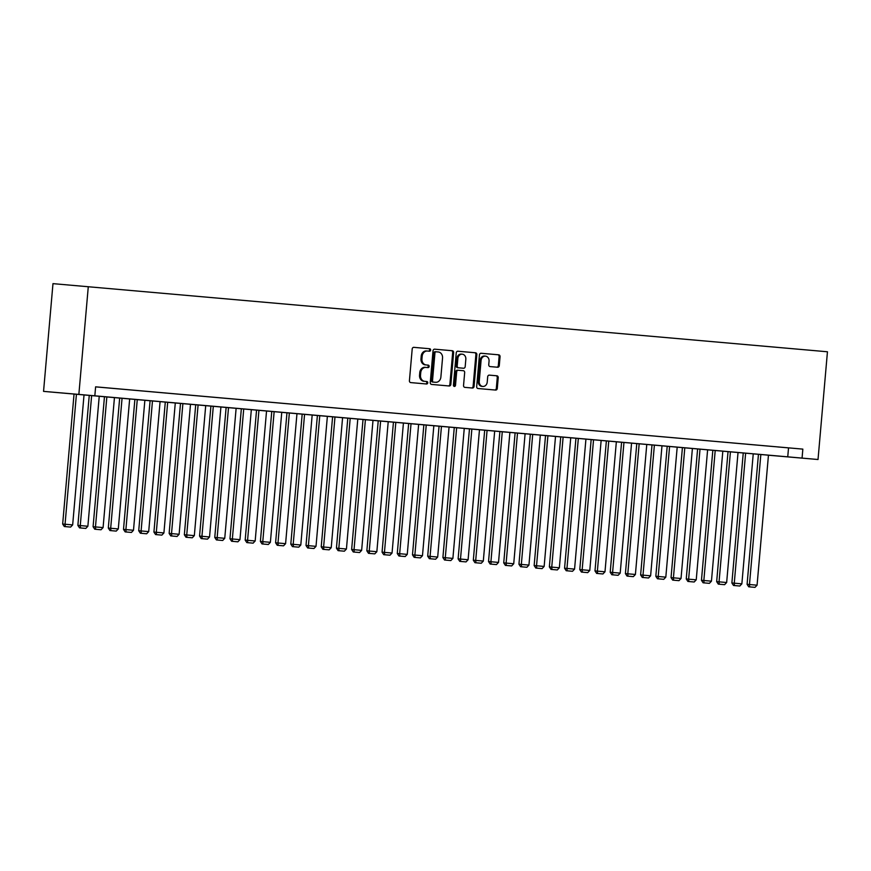 <?xml version="1.0" encoding="UTF-8"?>
<svg xmlns="http://www.w3.org/2000/svg" width="871" height="871" viewBox="0 0 871 871"><rect width="100%" height="100%" fill="white"/><g stroke="black" fill="none" stroke-linecap="round" stroke-linejoin="round"><path stroke-width="1.31" d="M430.644 350.066A1.241 1.045 94.9 0 0 429.708 348.748L413.845 347.344A1.764 1.502 94.9 0 0 412.201 348.977L409.424 380.703A1.764 1.502 94.9 0 0 410.764 382.598L426.627 383.991A1.241 1.045 94.9 0 0 426.844 381.52L424.787 381.346A5.662 4.791 94.9 0 1 420.508 375.281L420.737 372.636A5.662 4.791 94.9 0 1 425.995 367.42A5.662 4.791 94.9 0 1 426.006 367.42L428.064 367.606A1.241 1.045 94.9 0 0 428.271 365.134L426.224 364.949A5.662 4.791 94.9 0 1 421.934 358.896L422.174 356.25A5.662 4.791 94.9 0 1 427.432 351.035A5.662 4.791 94.9 0 0 427.432 351.035L429.49 351.209A1.241 1.045 94.9 0 0 430.644 350.066M428.597 351.133A1.241 1.045 94.9 0 0 428.75 348.661L413.779 347.344M425.734 383.915A1.241 1.045 94.9 0 0 425.886 381.444L424.787 381.346M427.16 367.518A1.241 1.045 94.9 0 0 427.323 365.047L426.224 364.949M497.635 367.246L497.635 367.246A1.764 1.502 94.9 0 0 499.279 365.613L500.052 356.718A1.764 1.502 94.9 0 0 498.713 354.824L481.097 353.267A1.764 1.502 94.9 0 0 479.453 354.9L476.677 386.626A1.764 1.502 94.9 0 0 478.016 388.52L495.632 390.066A1.764 1.502 94.9 0 0 497.276 388.433L498.223 377.687A1.764 1.502 94.9 0 0 496.884 375.793L489.339 375.129A1.764 1.502 94.9 0 0 487.695 376.762L487.227 382.097A4.736 4.007 94.9 0 1 482.828 386.452A4.736 4.007 94.9 0 1 479.246 381.389L481.075 360.507A4.736 4.007 94.9 0 1 485.474 356.141A4.736 4.007 94.9 0 1 489.056 361.204L488.751 364.688A1.764 1.502 94.9 0 0 490.09 366.582L497.635 367.246M95.614 386.866L802.844 449.12L802.06 458.102L818.021 459.507L827.45 351.775L52.979 283.641L43.55 391.373L781.058 456.295L768.451 455.206L757.073 585.192L755.015 587.359L748.733 586.814L755.015 587.359M802.844 449.12L95.614 386.833L94.83 395.815L78.858 394.411L88.287 286.679M453.628 352.624A1.764 1.502 94.9 0 0 452.289 350.73L434.673 349.184A1.764 1.502 94.9 0 0 433.029 350.817L430.252 382.532A1.764 1.502 94.9 0 0 431.591 384.427L449.207 385.984A1.764 1.502 94.9 0 0 450.851 384.351L453.628 352.624L452.67 352.548A1.764 1.502 94.9 0 0 451.33 350.654L434.607 349.173M457.885 351.231L475.501 352.777A1.764 1.502 94.9 0 1 476.84 354.671L474.064 386.397A1.764 1.502 94.9 0 1 472.42 388.031A1.764 1.502 94.9 0 0 472.42 388.031L464.885 387.366A1.764 1.502 94.9 0 1 463.546 385.472L464.668 372.603A1.764 1.502 94.9 0 0 463.328 370.708L458.331 370.262A1.764 1.502 94.9 0 0 456.676 371.895L455.511 385.298A1.241 1.045 94.9 0 1 453.421 385.113L456.241 352.853A1.764 1.502 94.9 0 1 457.885 351.231L457.885 351.231M104.662 387.649L95.614 386.844L104.662 387.649M119.871 388.989L108.363 387.976L119.871 388.989M135.081 390.328L123.573 389.315L135.081 390.328M150.291 391.667L138.783 390.654L150.291 391.667M165.501 393.006L153.993 391.994L165.501 393.006M180.711 394.345L169.203 393.333L180.711 394.345M195.921 395.684L184.412 394.672L195.921 395.684M211.13 397.024L199.622 396.011L211.13 397.024M226.34 398.363L214.821 397.35L226.34 398.363M241.55 399.702L230.031 398.689L241.55 399.702M256.76 401.041L245.241 400.029L256.76 401.041M271.97 402.38L260.451 401.368L271.97 402.38M287.169 403.719L275.661 402.707L287.169 403.719M302.379 405.059L290.87 404.046L302.379 405.059M317.588 406.398L306.08 405.396L317.588 406.398M332.798 407.737L321.29 406.735L332.798 407.737M348.008 409.076L336.5 408.074L348.008 409.076M363.218 410.415L351.71 409.414L363.218 410.415M378.428 411.754L366.92 410.753L378.428 411.754M393.638 413.094L382.129 412.092L393.638 413.094M408.847 414.433L397.339 413.431L408.847 414.433M424.057 415.772L412.549 414.77L424.057 415.772M439.267 417.111L427.759 416.109L439.267 417.111M454.477 418.45L442.969 417.449L454.477 418.45M469.687 419.8L458.179 418.788L469.687 419.8M484.897 421.139L473.378 420.127L484.897 421.139M500.106 422.479L488.587 421.466L500.106 422.479M515.316 423.818L503.797 422.805L515.316 423.818M530.526 425.157L519.007 424.144L530.526 425.157M545.736 426.496L534.217 425.484L545.736 426.496M560.935 427.835L549.427 426.823L560.935 427.835M576.145 429.174L564.637 428.162L576.145 429.174M591.355 430.514L579.846 429.501L591.355 430.514M606.564 431.853L595.056 430.84L606.564 431.853M621.774 433.192L610.266 432.179L621.774 433.192M636.984 434.531L625.476 433.518L636.984 434.531M652.194 435.87L640.686 434.858L652.194 435.87M667.404 437.209L655.896 436.197L667.404 437.209M682.614 438.549L671.106 437.536L682.614 438.549M697.823 439.888L686.315 438.875L697.823 439.888M713.033 441.227L701.525 440.214L713.033 441.227M728.243 442.566L716.735 441.553L728.243 442.566M743.453 443.905L731.945 442.904L743.453 443.905M758.663 445.244L747.144 444.243L758.663 445.244M773.873 446.583L762.354 445.582L773.873 446.583M777.563 446.921L789.082 447.923L777.563 446.921M818.021 459.507L768.451 455.217M94.83 395.815L802.06 458.102M78.858 394.411L43.55 391.373M788.527 447.89L787.743 456.872M426.474 350.948L426.485 350.948A5.662 4.791 94.9 0 0 426.474 350.948A5.662 4.791 94.9 0 0 421.216 356.163L422.174 356.25M425.266 364.873A5.662 4.791 94.9 0 1 420.987 358.808L421.216 356.163M425.048 367.333L425.995 367.42L425.048 367.333A5.662 4.791 94.9 0 0 419.778 372.559L420.737 372.636M423.839 381.258A5.662 4.791 94.9 0 1 419.55 375.205L419.778 372.559M448.325 385.907A1.764 1.502 94.9 0 0 449.893 384.263L452.67 352.548M435.141 351.71L436.099 351.797A1.241 1.045 94.9 0 0 434.945 352.929L432.506 380.779A1.241 1.045 94.9 0 0 433.442 382.108L435.609 382.293A5.662 4.791 94.9 0 0 435.62 382.293A5.662 4.791 94.9 0 0 440.878 377.078L442.544 358.046A5.662 4.791 94.9 0 0 438.265 351.982L435.141 351.71A1.241 1.045 94.9 0 0 433.987 352.853L434.945 352.929M434.662 382.217L435.62 382.293L434.662 382.217A5.662 4.791 94.9 0 0 434.673 382.217L432.495 382.021A1.241 1.045 94.9 0 1 431.559 380.703L433.987 352.853M457.819 351.22L475.501 352.777M471.538 387.943A1.764 1.502 94.9 0 0 473.116 386.31L475.893 354.584A1.764 1.502 94.9 0 0 474.553 352.69M457.373 370.186L458.32 370.262L457.373 370.186A1.764 1.502 94.9 0 0 455.729 371.819L454.553 385.211L455.511 385.298M453.889 386.256A1.241 1.045 94.9 0 0 454.553 385.211M465.833 359.255A4.736 4.007 94.9 0 0 462.251 354.181A4.736 4.007 94.9 0 0 457.852 358.547L457.21 365.907A1.764 1.502 94.9 0 0 458.538 367.802L463.546 368.237A1.764 1.502 94.9 0 0 465.19 366.615L465.833 359.255M462.251 354.181L461.292 354.105A4.736 4.007 94.9 0 0 456.894 358.471L457.852 358.547M462.588 368.161L463.546 368.237L462.588 368.161A1.764 1.502 94.9 0 0 462.599 368.161L457.591 367.714A1.764 1.502 94.9 0 1 456.252 365.82L456.894 358.471M485.474 356.141L484.516 356.054A4.736 4.007 94.9 0 0 480.117 360.42L481.075 360.507M482.828 386.452L481.881 386.376A4.736 4.007 94.9 0 1 478.288 381.302L480.117 360.42M494.75 389.99A1.764 1.502 94.9 0 0 496.328 388.357L497.265 377.611A1.764 1.502 94.9 0 0 495.926 375.717L489.273 375.129M496.742 367.17A1.764 1.502 94.9 0 0 498.321 365.537L499.105 356.631A1.764 1.502 94.9 0 0 497.766 354.737L481.032 353.267M74.046 394.03L62.668 524.037L65.053 524.244L76.43 394.236M84.03 394.901L72.663 524.908L70.595 527.086L64.323 526.53L70.595 527.086M65.271 526.607L65.053 524.244L72.663 524.908M64.323 526.53L62.668 524.037M89.256 395.369L77.878 525.376L80.263 525.583L91.64 395.576M99.24 396.24L87.873 526.247L85.804 528.425L79.533 527.87L85.804 528.425M80.48 527.957L80.263 525.583L87.873 526.247M79.533 527.87L77.878 525.376M104.466 396.708L93.088 526.715L95.472 526.922L106.85 396.915M114.449 397.579L103.083 527.586L101.014 529.764L94.743 529.209L101.014 529.764M95.69 529.296L95.472 526.922L103.083 527.586M94.743 529.209L93.088 526.715M119.675 398.047L108.298 528.055L110.682 528.262L122.06 398.254M129.659 398.929L118.293 528.926L116.224 531.103L109.953 530.548L116.224 531.103M110.9 530.635L110.682 528.262L118.293 528.926M109.953 530.548L108.298 528.055M134.885 399.386L123.508 529.394L125.892 529.601L137.27 399.593M144.869 400.268L133.492 530.265L131.434 532.442L125.163 531.887L131.434 532.442M126.11 531.974L125.892 529.601L133.492 530.265M125.163 531.887L123.508 529.394M150.095 400.725L138.718 530.733L141.102 530.94L152.479 400.932M160.079 401.607L148.701 531.604L146.644 533.781L140.373 533.226L146.644 533.781M141.32 533.313L141.102 530.94L148.701 531.604M140.373 533.226L138.718 530.733M165.294 402.064L153.927 532.072L156.312 532.279L167.689 402.271M175.289 402.946L163.911 532.943L161.854 535.121L155.582 534.565L161.854 535.121M156.53 534.652L156.312 532.279L163.911 532.943M155.582 534.565L153.927 532.072M180.504 403.404L169.137 533.411L171.522 533.618L182.888 403.611M190.499 404.286L179.121 534.282L177.063 536.46L170.781 535.905L177.063 536.46M171.739 535.992L171.522 533.618L179.121 534.282M170.781 535.905L169.137 533.411M195.714 404.743L184.347 534.75L186.732 534.957L198.098 404.95M205.708 405.625L194.331 535.621L192.273 537.799L185.991 537.244L192.273 537.799M186.949 537.331L186.732 534.957L194.331 535.621M185.991 537.244L184.347 534.75M210.924 406.082L199.557 536.09L201.941 536.296L213.308 406.289M220.918 406.964L209.541 536.961L207.483 539.138L201.201 538.583L207.483 539.138M202.159 538.67L201.941 536.296L209.541 536.961M201.201 538.583L199.557 536.09M226.133 407.421L214.767 537.429L217.151 537.636L228.518 407.628M236.128 408.303L224.751 538.3L222.693 540.477L216.411 539.922L222.693 540.477M217.369 540.009L217.151 537.636L224.751 538.3M216.411 539.922L214.767 537.429M241.343 408.76L229.966 538.768L232.361 538.975L243.728 408.967M251.338 409.642L239.961 539.639L237.903 541.816L231.621 541.261L237.903 541.816M232.579 541.348L232.361 538.975L239.961 539.639M231.621 541.261L229.966 538.768M256.553 410.099L245.176 540.107L247.571 540.314L258.937 410.306M266.548 410.981L255.17 540.978L253.113 543.156L246.831 542.6L253.113 543.156M247.789 542.687L247.571 540.314L255.17 540.978M246.831 542.6L245.176 540.107M271.763 411.439L260.385 541.446L262.77 541.653L274.147 411.645M281.758 412.321L270.38 542.317L268.322 544.495L262.04 543.94L268.322 544.495M262.998 544.027L262.77 541.653L270.38 542.317M262.04 543.94L260.385 541.446M286.973 412.778L275.595 542.785L277.98 542.992L289.357 412.985M296.967 413.66L285.59 543.667L283.532 545.834L277.25 545.279L283.532 545.834M278.208 545.366L277.98 542.992L285.59 543.667M277.25 545.279L275.595 542.785M302.183 414.117L290.805 544.125L293.189 544.331L304.567 414.324M312.177 414.999L300.8 545.006L298.742 547.173L292.46 546.618L298.742 547.173M293.418 546.705L293.189 544.331L300.8 545.006M292.46 546.618L290.805 544.125M317.392 415.456L306.015 545.464L308.399 545.671L319.777 415.663M327.376 416.338L316.01 546.346L313.952 548.512L307.67 547.968L313.952 548.512M308.628 548.044L308.399 545.671L316.01 546.346M307.67 547.968L306.015 545.464M332.602 416.795L321.225 546.803L323.609 547.01L334.987 417.002M342.586 417.677L331.22 547.685L329.151 549.851L322.88 549.307L329.151 549.851M323.838 549.383L323.609 547.01L331.22 547.685M322.88 549.307L321.225 546.803M347.812 418.134L336.435 548.142L338.819 548.349L350.196 418.352M357.796 419.016L346.429 549.024L344.361 551.191L338.09 550.646L344.361 551.191M339.037 550.722L338.819 548.349L346.429 549.024M338.09 550.646L336.435 548.142M363.022 419.474L351.644 549.481L354.029 549.688L365.406 419.691M373.006 420.355L361.639 550.363L359.571 552.53L353.299 551.985L359.571 552.53M354.247 552.062L354.029 549.688L361.639 550.363M353.299 551.985L351.644 549.481M378.232 420.813L366.854 550.82L369.239 551.027L380.616 421.031M388.216 421.695L376.849 551.702L374.78 553.869L368.509 553.325L374.78 553.869M369.456 553.401L369.239 551.027L376.849 551.702M368.509 553.325L366.854 550.82M393.442 422.152L382.064 552.16L384.449 552.366L395.826 422.37M403.425 423.034L392.048 553.041L389.99 555.208L383.719 554.664L389.99 555.208M384.666 554.74L384.449 552.366L392.048 553.041M383.719 554.664L382.064 552.16M408.651 423.491L397.274 553.499L399.658 553.706L411.036 423.709M418.635 424.373L407.258 554.381L405.2 556.547L398.929 556.003L405.2 556.547M399.876 556.079L399.658 553.706L407.258 554.381M398.929 556.003L397.274 553.499M423.861 424.83L412.484 554.838L414.868 555.045L426.246 425.048M433.845 425.712L422.468 555.72L420.41 557.886L414.139 557.342L420.41 557.886M415.086 557.418L414.868 555.045L422.468 555.72M414.139 557.342L412.484 554.838M439.06 426.169L427.694 556.188L430.078 556.384L441.455 426.387M449.055 427.051L437.678 557.059L435.62 559.226L429.338 558.681L435.62 559.226M430.296 558.757L430.078 556.384L437.678 557.059M429.338 558.681L427.694 556.188M454.27 427.509L442.904 557.527L445.288 557.723L456.654 427.726M464.265 428.39L452.887 558.398L450.83 560.565L444.548 560.02L450.83 560.565M445.506 560.097L445.288 557.723L452.887 558.398M444.548 560.02L442.904 557.527M469.48 428.859L458.113 558.866L460.498 559.062L471.864 429.065M479.475 429.73L468.097 559.737L466.039 561.904L459.757 561.36L466.039 561.904M460.715 561.436L460.498 559.062L468.097 559.737M459.757 561.36L458.113 558.866M484.69 430.198L473.323 560.205L475.708 560.401L487.074 430.405M494.684 431.069L483.307 561.076L481.249 563.254L474.967 562.699L481.249 563.254M475.925 562.775L475.708 560.401L483.307 561.076M474.967 562.699L473.323 560.205M499.9 431.537L488.533 561.545L490.917 561.751L502.284 431.744M509.894 432.408L498.517 562.416L496.459 564.593L490.177 564.038L496.459 564.593M491.135 564.114L490.917 561.751L498.517 562.416M490.177 564.038L488.533 561.545M515.109 432.876L503.732 562.884L506.127 563.091L517.494 433.083M525.104 433.747L513.727 563.755L511.669 565.932L505.387 565.377L511.669 565.932M506.345 565.464L506.127 563.091L513.727 563.755M505.387 565.377L503.732 562.884M530.319 434.215L518.942 564.223L521.337 564.43L532.704 434.422M540.314 435.086L528.937 565.094L526.879 567.271L520.597 566.716L526.879 567.271M521.555 566.803L521.337 564.43L528.937 565.094M520.597 566.716L518.942 564.223M545.529 435.554L534.152 565.562L536.536 565.769L547.913 435.761M555.524 436.425L544.146 566.433L542.089 568.611L535.807 568.055L542.089 568.611M536.765 568.142L536.536 565.769L544.146 566.433M535.807 568.055L534.152 565.562M560.739 436.894L549.361 566.901L551.746 567.108L563.123 437.1M570.734 437.775L559.356 567.772L557.298 569.95L551.016 569.394L557.298 569.95M551.974 569.482L551.746 567.108L559.356 567.772M551.016 569.394L549.361 566.901M575.949 438.233L564.571 568.24L566.956 568.447L578.333 438.44M585.933 439.115L574.566 569.111L572.508 571.289L566.226 570.734L572.508 571.289M567.184 570.821L566.956 568.447L574.566 569.111M566.226 570.734L564.571 568.24M591.159 439.572L579.781 569.58L582.166 569.786L593.543 439.779M601.142 440.454L589.776 570.451L587.707 572.628L581.436 572.073L587.707 572.628M582.394 572.16L582.166 569.786L589.776 570.451M581.436 572.073L579.781 569.58M606.368 440.911L594.991 570.919L597.375 571.126L608.753 441.118M616.352 441.793L604.986 571.79L602.917 573.967L596.646 573.412L602.917 573.967M597.604 573.499L597.375 571.126L604.986 571.79M596.646 573.412L594.991 570.919M621.578 442.25L610.201 572.258L612.585 572.465L623.963 442.457M631.562 443.132L620.196 573.129L618.127 575.306L611.856 574.751L618.127 575.306M612.803 574.838L612.585 572.465L620.196 573.129M611.856 574.751L610.201 572.258M636.788 443.589L625.411 573.597L627.795 573.804L639.172 443.796M646.772 444.471L635.405 574.468L633.337 576.646L627.066 576.09L633.337 576.646M628.013 576.177L627.795 573.804L635.405 574.468M627.066 576.09L625.411 573.597M651.998 444.929L640.62 574.936L643.005 575.143L654.382 445.135M661.982 445.81L650.615 575.807L648.547 577.985L642.275 577.429L648.547 577.985M643.223 577.517L643.005 575.143L650.615 575.807M642.275 577.429L640.62 574.936M667.208 446.268L655.83 576.275L658.215 576.482L669.592 446.475M677.192 447.15L665.814 577.146L663.756 579.324L657.485 578.769L663.756 579.324M658.432 578.856L658.215 576.482L665.814 577.146M657.485 578.769L655.83 576.275M682.418 447.607L671.04 577.615L673.425 577.821L684.802 447.814M692.401 448.489L681.024 578.486L678.966 580.663L672.695 580.108L678.966 580.663M673.642 580.195L673.425 577.821L681.024 578.486M672.695 580.108L671.04 577.615M697.617 448.946L686.25 578.954L688.634 579.161L700.012 449.153M707.611 449.828L696.234 579.825L694.176 582.002L687.905 581.447L694.176 582.002M688.852 581.534L688.634 579.161L696.234 579.825M687.905 581.447L686.25 578.954M712.826 450.285L701.46 580.293L703.844 580.5L715.211 450.492M722.821 451.167L711.444 581.175L709.386 583.341L703.104 582.786L709.386 583.341M704.062 582.873L703.844 580.5L711.444 581.175M703.104 582.786L701.46 580.293M728.036 451.624L716.67 581.632L719.054 581.839L730.421 451.831M738.031 452.506L726.654 582.514L724.596 584.681L718.314 584.125L724.596 584.681M719.272 584.212L719.054 581.839L726.654 582.514M718.314 584.125L716.67 581.632M743.246 452.964L731.88 582.971L734.264 583.178L745.63 453.17M753.241 453.845L741.863 583.853L739.806 586.02L733.524 585.475L739.806 586.02M734.482 585.552L734.264 583.178L741.863 583.853M733.524 585.475L731.88 582.971M758.456 454.303L747.089 584.31L749.474 584.517L760.84 454.51M749.691 586.891L749.474 584.517L757.073 585.192M748.733 586.814L747.089 584.31M428.75 348.661L429.708 348.748M425.886 381.444L426.844 381.52M427.323 365.047L428.271 365.134M420.987 358.808L421.934 358.896M419.55 375.205L420.508 375.281M449.893 384.263L450.851 384.351M451.33 350.654L452.289 350.73M431.559 380.703L432.506 380.779M432.495 382.021L433.442 382.108M475.893 354.584L476.84 354.671M473.116 386.31L474.064 386.397M455.729 371.819L456.676 371.895M456.252 365.82L457.21 365.907M457.591 367.714L458.538 367.802M478.288 381.302L479.246 381.389M495.926 375.717L496.884 375.793M497.265 377.611L498.223 377.687M496.328 388.357L497.276 388.433M497.766 354.737L498.713 354.824M499.105 356.631L500.052 356.718M498.321 365.537L499.279 365.613"/></g></svg>
